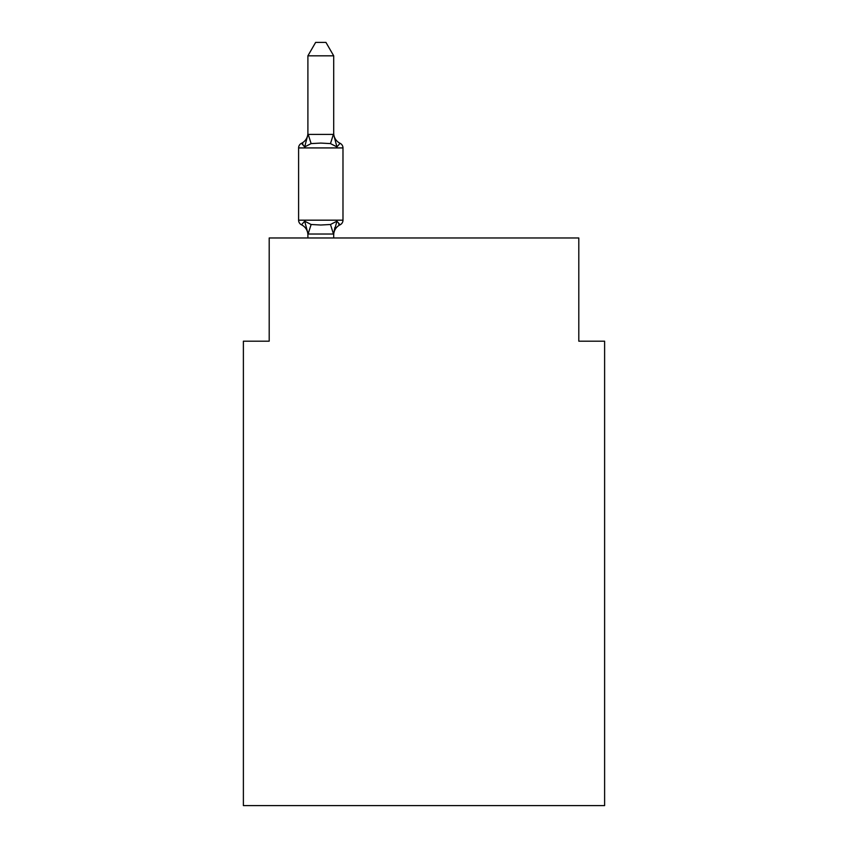 <?xml version="1.0" encoding="UTF-8"?>
<svg xmlns="http://www.w3.org/2000/svg" width="848" height="848" viewBox="0 0 848 848"><rect width="100%" height="100%" fill="white"/><g stroke="black" fill="none" stroke-linecap="round" stroke-linejoin="round"><path stroke-width="1.27" d="M604.613 805.6L604.613 341.182L578.802 341.182L578.802 237.97L269.198 237.97L269.198 341.182L243.387 341.182L243.387 805.6L604.613 805.6M333.699 55.82L307.898 55.82L315.636 42.4L325.95 42.4L333.699 55.82L333.699 134.599L336.921 146.916L340.08 143.291A5.162 5.162 0 0 1 342.984 147.923A5.162 5.162 0 0 0 340.08 143.291L336.921 146.916L340.08 143.291A5.162 5.162 0 0 1 342.984 147.923A5.162 5.162 0 0 0 340.08 143.291L336.921 146.916L340.08 143.291A5.162 5.162 0 0 1 342.984 147.923A5.162 5.162 0 0 0 340.08 143.291L336.921 146.916L340.08 143.291A5.162 5.162 0 0 1 342.984 147.923A5.162 5.162 0 0 0 340.08 143.291L336.921 146.916L340.08 143.291A5.162 5.162 0 0 1 342.984 147.923A5.162 5.162 0 0 0 340.08 143.291L336.921 146.916L340.08 143.291A5.162 5.162 0 0 1 342.984 147.923A5.162 5.162 0 0 0 340.08 143.291L336.921 146.916L340.08 143.291A5.162 5.162 0 0 1 342.984 147.923A5.162 5.162 0 0 0 340.08 143.291L336.921 146.916L340.08 143.291A5.162 5.162 0 0 1 342.984 147.923A5.162 5.162 0 0 0 340.08 143.291L336.921 146.916L340.08 143.291A5.162 5.162 0 0 1 342.984 147.923A5.162 5.162 0 0 0 340.08 143.291L336.921 146.916L340.08 143.291A5.162 5.162 0 0 1 342.984 147.923A5.162 5.162 0 0 0 340.08 143.291L336.921 146.916L340.08 143.291A5.162 5.162 0 0 1 342.984 147.923A5.162 5.162 0 0 0 340.08 143.291L336.921 146.916L340.08 143.291A5.162 5.162 0 0 1 342.984 147.923A5.162 5.162 0 0 0 340.08 143.291L336.921 146.916L340.08 143.291A5.162 5.162 0 0 1 342.984 147.923A5.162 5.162 0 0 0 340.08 143.291L336.921 146.916L340.08 143.291A5.162 5.162 0 0 1 342.984 147.923A5.162 5.162 0 0 0 340.08 143.291A5.162 5.162 0 0 1 342.984 147.923L342.984 220.173A5.162 5.162 0 0 1 340.08 224.815L336.921 221.18L333.487 234.027L308.1 234.027L304.665 221.18L301.506 224.815A5.162 5.162 0 0 1 298.602 220.173A5.162 5.162 0 0 0 301.506 224.815L304.665 221.18L301.506 224.815A5.162 5.162 0 0 1 298.602 220.173A5.162 5.162 0 0 0 301.506 224.815A5.162 5.162 0 0 1 298.602 220.173A5.162 5.162 0 0 0 301.506 224.815L304.665 221.18L301.506 224.815A5.162 5.162 0 0 1 298.602 220.173A5.162 5.162 0 0 0 301.506 224.815L304.665 221.18L301.506 224.815A5.162 5.162 0 0 1 298.602 220.173A5.162 5.162 0 0 0 301.506 224.815L304.665 221.18L301.506 224.815A5.162 5.162 0 0 1 298.602 220.173A5.162 5.162 0 0 0 301.506 224.815A5.162 5.162 0 0 1 298.602 220.173A5.162 5.162 0 0 0 301.506 224.815L304.665 221.18L301.506 224.815A5.162 5.162 0 0 1 298.602 220.173A5.162 5.162 0 0 0 301.506 224.815L304.665 221.18L301.506 224.815A5.162 5.162 0 0 1 298.602 220.173A5.162 5.162 0 0 0 301.506 224.815A5.162 5.162 0 0 1 298.602 220.173A5.162 5.162 0 0 0 301.506 224.815A5.162 5.162 0 0 1 298.602 220.173A5.162 5.162 0 0 0 301.506 224.815L304.665 221.18L301.506 224.815A5.162 5.162 0 0 1 298.602 220.173A5.162 5.162 0 0 0 301.506 224.815L304.665 221.18L301.506 224.815A5.162 5.162 0 0 1 298.602 220.173A5.162 5.162 0 0 0 301.506 224.815A5.162 5.162 0 0 1 298.602 220.173A5.162 5.162 0 0 0 301.506 224.815A5.162 5.162 0 0 1 298.602 220.173A5.162 5.162 0 0 0 301.506 224.815L304.665 221.18L301.506 224.815A5.162 5.162 0 0 1 298.602 220.173A5.162 5.162 0 0 0 301.506 224.815L304.665 221.18L301.506 224.815A5.162 5.162 0 0 1 298.602 220.173A5.162 5.162 0 0 0 301.506 224.815A5.162 5.162 0 0 1 298.602 220.173A5.162 5.162 0 0 0 301.506 224.815L304.665 221.18L301.506 224.815A5.162 5.162 0 0 1 298.602 220.173A5.162 5.162 0 0 0 301.506 224.815L304.665 221.18L301.506 224.815A5.162 5.162 0 0 1 298.602 220.173A5.162 5.162 0 0 0 301.506 224.815L304.665 221.18L301.506 224.815A5.162 5.162 0 0 1 298.602 220.173A5.162 5.162 0 0 0 301.506 224.815A5.162 5.162 0 0 1 298.602 220.173A5.162 5.162 0 0 0 301.506 224.815L304.665 221.18L301.506 224.815A5.162 5.162 0 0 1 298.602 220.173A5.162 5.162 0 0 0 301.506 224.815L304.665 221.18L301.506 224.815A5.162 5.162 0 0 1 298.602 220.173A5.162 5.162 0 0 0 301.506 224.815A5.162 5.162 0 0 1 298.602 220.173A5.162 5.162 0 0 0 301.506 224.815A5.162 5.162 0 0 1 298.602 220.173A5.162 5.162 0 0 0 301.506 224.815L304.665 221.18L301.506 224.815A5.162 5.162 0 0 1 298.602 220.173A5.162 5.162 0 0 0 301.506 224.815L304.665 221.18L301.506 224.815A5.162 5.162 0 0 1 298.602 220.173A5.162 5.162 0 0 0 301.506 224.815A5.162 5.162 0 0 1 298.602 220.173A5.162 5.162 0 0 0 301.506 224.815A5.162 5.162 0 0 1 298.602 220.173A5.162 5.162 0 0 0 301.506 224.815L304.665 221.18L301.506 224.815L304.665 221.18L301.506 224.815L304.665 221.18L301.506 224.815L304.665 221.18L301.506 224.815L304.665 221.18L301.506 224.815L304.665 221.18L301.506 224.815L304.665 221.18L311.121 224.497L320.798 225.017L330.476 224.497L336.921 221.18L340.08 224.815L338.617 224.105M307.898 133.083A11.353 11.353 0 0 1 301.506 143.291L304.665 146.916L301.506 143.291A5.162 5.162 0 0 0 298.602 147.923L342.984 147.923A5.162 5.162 0 0 0 340.08 143.291A5.162 5.162 0 0 1 342.984 147.923A5.162 5.162 0 0 0 340.08 143.291L336.921 146.916L340.08 143.291A5.162 5.162 0 0 1 342.984 147.923A5.162 5.162 0 0 0 340.08 143.291A5.162 5.162 0 0 1 342.984 147.923A5.162 5.162 0 0 0 340.08 143.291L336.921 146.916L340.08 143.291A5.162 5.162 0 0 1 342.984 147.923A5.162 5.162 0 0 0 340.08 143.291A5.162 5.162 0 0 1 342.984 147.923A5.162 5.162 0 0 0 340.08 143.291L336.921 146.916L340.08 143.291A5.162 5.162 0 0 1 342.984 147.923A5.162 5.162 0 0 0 340.08 143.291A5.162 5.162 0 0 1 342.984 147.923A5.162 5.162 0 0 0 340.08 143.291L336.921 146.916L340.08 143.291A5.162 5.162 0 0 1 342.984 147.923A5.162 5.162 0 0 0 340.08 143.291A5.162 5.162 0 0 1 342.984 147.923A5.162 5.162 0 0 0 340.08 143.291L336.921 146.916L340.08 143.291A5.162 5.162 0 0 1 342.984 147.923A5.162 5.162 0 0 0 340.08 143.291A5.162 5.162 0 0 1 342.984 147.923A5.162 5.162 0 0 0 340.08 143.291L336.921 146.916L340.08 143.291A5.162 5.162 0 0 1 342.984 147.923A5.162 5.162 0 0 0 340.08 143.291A5.162 5.162 0 0 1 342.984 147.923A5.162 5.162 0 0 0 340.08 143.291L336.921 146.916L340.08 143.291A5.162 5.162 0 0 1 342.984 147.923A5.162 5.162 0 0 0 340.08 143.291A5.162 5.162 0 0 1 342.984 147.923A5.162 5.162 0 0 0 340.08 143.291L336.921 146.916L330.476 143.598L320.798 143.079L311.121 143.598L304.665 146.916L301.506 143.291L302.98 143.99M307.898 134.408L333.699 134.408M307.898 235.023L307.898 235.023A11.353 11.353 0 0 0 301.506 224.815M333.699 233.497L334.907 227.423L333.699 233.497M333.699 133.083L333.699 133.083A11.353 11.353 0 0 0 340.08 143.291L336.921 146.916M304.665 146.916L307.898 134.599L307.898 55.82M307.898 237.97L307.898 233.497M298.602 147.923L298.602 220.173L342.984 220.173M333.699 237.97L333.699 233.963M340.08 224.815A11.353 11.353 0 0 0 333.699 235.023M311.121 224.497L308.1 234.027M330.476 224.497L333.487 234.027M308.1 134.069L311.121 143.598M333.487 134.069L330.476 143.598"/></g></svg>
